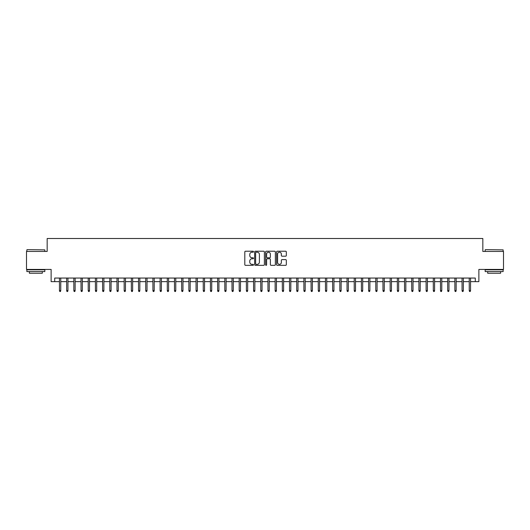 <?xml version="1.0" encoding="UTF-8"?>
<svg xmlns="http://www.w3.org/2000/svg" width="530" height="530" viewBox="0 0 530 530"><rect width="100%" height="100%" fill="white"/><g stroke="black" fill="none" stroke-linecap="round" stroke-linejoin="round"><path stroke-width="0.79" d="M253.499 251.717A0.497 0.497 0 0 0 253.002 251.22L245.509 251.22A0.709 0.709 0 0 0 244.8 251.929L244.8 264.629A0.709 0.709 0 0 0 245.509 265.338L253.002 265.338A0.497 0.497 0 0 0 253.499 264.841A0.497 0.497 0 0 0 253.002 264.344L252.035 264.344A2.259 2.259 0 0 1 249.776 262.092L249.776 261.032A2.259 2.259 0 0 1 252.035 258.772L253.002 258.772A0.497 0.497 0 0 0 253.499 258.276A0.497 0.497 0 0 0 253.002 257.785L252.035 257.785A2.259 2.259 0 0 1 249.776 255.526L249.776 254.466A2.259 2.259 0 0 1 252.035 252.207L253.002 252.207A0.497 0.497 0 0 0 253.499 251.717M285.624 256.195A0.709 0.709 0 0 0 286.326 255.493L286.326 251.929A0.709 0.709 0 0 0 285.624 251.22L277.296 251.22A0.709 0.709 0 0 0 276.594 251.929L276.594 264.629A0.709 0.709 0 0 0 277.296 265.338L285.624 265.338A0.709 0.709 0 0 0 286.326 264.629L286.326 260.323A0.709 0.709 0 0 0 285.624 259.62L282.059 259.62A0.709 0.709 0 0 0 281.351 260.323L281.351 262.456A1.888 1.888 0 0 1 279.469 264.344A1.888 1.888 0 0 1 277.581 262.456L277.581 254.095A1.888 1.888 0 0 1 279.469 252.207A1.888 1.888 0 0 1 281.351 254.095L281.351 255.493A0.709 0.709 0 0 0 282.059 256.195L285.624 256.195M54.716 281.642L54.716 278.051L475.284 278.051L475.284 281.642L478.875 281.642L478.875 269.419L503.5 269.419L503.5 251.445L482.83 251.445L482.83 238.507L47.17 238.507L47.17 251.445L26.5 251.445L26.5 269.419L51.125 269.419L51.125 281.642L59.459 281.642M264.384 251.929A0.709 0.709 0 0 0 263.675 251.22L255.347 251.22A0.709 0.709 0 0 0 254.645 251.929L254.645 264.629A0.709 0.709 0 0 0 255.347 265.338L263.675 265.338A0.709 0.709 0 0 0 264.384 264.629L264.384 251.929M266.325 251.22L274.653 251.22A0.709 0.709 0 0 1 275.355 251.929L275.355 264.629A0.709 0.709 0 0 1 274.653 265.338L271.088 265.338A0.709 0.709 0 0 1 270.38 264.629L270.38 259.475A0.709 0.709 0 0 0 269.677 258.772L267.312 258.772A0.709 0.709 0 0 0 266.603 259.475L266.603 264.841A0.497 0.497 0 0 1 266.113 265.338A0.497 0.497 0 0 1 265.616 264.841L265.616 251.929A0.709 0.709 0 0 1 266.325 251.22M60.758 281.642L66.654 281.642M67.946 281.642L73.842 281.642M75.134 281.642L81.03 281.642M82.322 281.642L88.218 281.642M89.51 281.642L95.407 281.642M96.705 281.642L102.595 281.642M103.893 281.642L109.789 281.642M111.081 281.642L116.978 281.642M118.27 281.642L124.166 281.642M125.458 281.642L131.354 281.642M132.646 281.642L138.542 281.642M139.834 281.642L145.73 281.642M147.029 281.642L152.918 281.642M154.217 281.642L160.113 281.642M161.405 281.642L167.301 281.642M168.593 281.642L174.489 281.642M175.781 281.642L181.677 281.642M182.969 281.642L188.865 281.642M190.164 281.642L196.054 281.642M197.352 281.642L203.248 281.642M204.54 281.642L210.436 281.642M211.728 281.642L217.625 281.642M218.916 281.642L224.813 281.642M226.105 281.642L232.001 281.642M233.293 281.642L239.189 281.642M240.487 281.642L246.377 281.642M247.676 281.642L253.572 281.642M254.864 281.642L260.76 281.642M262.052 281.642L267.948 281.642M269.24 281.642L275.136 281.642M276.428 281.642L282.324 281.642M283.623 281.642L289.512 281.642M290.811 281.642L296.707 281.642M297.999 281.642L303.895 281.642M305.187 281.642L311.084 281.642M312.375 281.642L318.272 281.642M319.563 281.642L325.46 281.642M326.752 281.642L332.648 281.642M333.946 281.642L339.836 281.642M341.134 281.642L347.031 281.642M348.323 281.642L354.219 281.642M355.511 281.642L361.407 281.642M362.699 281.642L368.595 281.642M369.887 281.642L375.783 281.642M377.082 281.642L382.971 281.642M384.27 281.642L390.166 281.642M391.458 281.642L397.354 281.642M398.646 281.642L404.542 281.642M405.834 281.642L411.731 281.642M413.022 281.642L418.919 281.642M420.21 281.642L426.107 281.642M427.405 281.642L433.295 281.642M434.593 281.642L440.49 281.642M441.781 281.642L447.678 281.642M448.97 281.642L454.866 281.642M456.158 281.642L462.054 281.642M463.346 281.642L469.242 281.642M470.541 281.642L475.284 281.642M256.129 252.207A0.497 0.497 0 0 0 255.632 252.704L255.632 263.854A0.497 0.497 0 0 0 256.129 264.344L257.149 264.344A2.259 2.259 0 0 0 259.409 262.092L259.409 254.466A2.259 2.259 0 0 0 257.149 252.207L256.129 252.207M270.38 254.135A1.888 1.888 0 0 0 268.491 252.247A1.888 1.888 0 0 0 266.603 254.135L266.603 257.077A0.709 0.709 0 0 0 267.312 257.785L269.677 257.785A0.709 0.709 0 0 0 270.38 257.077L270.38 254.135M59.459 290.559L59.751 291.493L60.466 291.493L60.758 290.559L59.459 290.559L59.459 278.051M60.758 290.559L60.758 278.051M27.076 249.65L44.831 249.869L27.076 249.65M35.848 271.579L26.858 271.579L26.858 269.783L44.831 269.783L44.831 271.579L35.848 271.579M42.314 271.579L42.314 273.235L29.375 273.235L29.375 271.579M485.381 249.65L503.142 249.869L485.381 249.65M494.152 271.579L485.169 271.579L485.169 269.783L503.142 269.783L503.142 271.579L494.152 271.579M500.625 271.579L500.625 273.235L487.686 273.235L487.686 271.579M66.654 290.559L66.939 291.493L67.661 291.493L67.946 290.559L66.654 290.559L66.654 278.051M67.946 290.559L67.946 278.051M73.842 290.559L74.127 291.493L74.849 291.493L75.134 290.559L73.842 290.559L73.842 278.051M75.134 290.559L75.134 278.051M81.03 290.559L81.315 291.493L82.037 291.493L82.322 290.559L81.03 290.559L81.03 278.051M82.322 290.559L82.322 278.051M88.218 290.559L88.503 291.493L89.225 291.493L89.51 290.559L88.218 290.559L88.218 278.051M89.51 290.559L89.51 278.051M95.407 290.559L95.698 291.493L96.414 291.493L96.705 290.559L95.407 290.559L95.407 278.051M96.705 290.559L96.705 278.051M102.595 290.559L102.886 291.493L103.602 291.493L103.893 290.559L102.595 290.559L102.595 278.051M103.893 290.559L103.893 278.051M109.789 290.559L110.074 291.493L110.79 291.493L111.081 290.559L109.789 290.559L109.789 278.051M111.081 290.559L111.081 278.051M116.978 290.559L117.263 291.493L117.985 291.493L118.27 290.559L116.978 290.559L116.978 278.051M118.27 290.559L118.27 278.051M124.166 290.559L124.451 291.493L125.173 291.493L125.458 290.559L124.166 290.559L124.166 278.051M125.458 290.559L125.458 278.051M131.354 290.559L131.639 291.493L132.361 291.493L132.646 290.559L131.354 290.559L131.354 278.051M132.646 290.559L132.646 278.051M138.542 290.559L138.833 291.493L139.549 291.493L139.834 290.559L138.542 290.559L138.542 278.051M139.834 290.559L139.834 278.051M145.73 290.559L146.022 291.493L146.737 291.493L147.029 290.559L145.73 290.559L145.73 278.051M147.029 290.559L147.029 278.051M152.918 290.559L153.21 291.493L153.925 291.493L154.217 290.559L152.918 290.559L152.918 278.051M154.217 290.559L154.217 278.051M160.113 290.559L160.398 291.493L161.12 291.493L161.405 290.559L160.113 290.559L160.113 278.051M161.405 290.559L161.405 278.051M167.301 290.559L167.586 291.493L168.308 291.493L168.593 290.559L167.301 290.559L167.301 278.051M168.593 290.559L168.593 278.051M174.489 290.559L174.774 291.493L175.496 291.493L175.781 290.559L174.489 290.559L174.489 278.051M175.781 290.559L175.781 278.051M181.677 290.559L181.962 291.493L182.684 291.493L182.969 290.559L181.677 290.559L181.677 278.051M182.969 290.559L182.969 278.051M188.865 290.559L189.157 291.493L189.873 291.493L190.164 290.559L188.865 290.559L188.865 278.051M190.164 290.559L190.164 278.051M196.054 290.559L196.345 291.493L197.061 291.493L197.352 290.559L196.054 290.559L196.054 278.051M197.352 290.559L197.352 278.051M203.248 290.559L203.533 291.493L204.249 291.493L204.54 290.559L203.248 290.559L203.248 278.051M204.54 290.559L204.54 278.051M210.436 290.559L210.721 291.493L211.444 291.493L211.728 290.559L210.436 290.559L210.436 278.051M211.728 290.559L211.728 278.051M217.625 290.559L217.91 291.493L218.632 291.493L218.916 290.559L217.625 290.559L217.625 278.051M218.916 290.559L218.916 278.051M224.813 290.559L225.098 291.493L225.82 291.493L226.105 290.559L224.813 290.559L224.813 278.051M226.105 290.559L226.105 278.051M232.001 290.559L232.292 291.493L233.008 291.493L233.293 290.559L232.001 290.559L232.001 278.051M233.293 290.559L233.293 278.051M239.189 290.559L239.481 291.493L240.196 291.493L240.487 290.559L239.189 290.559L239.189 278.051M240.487 290.559L240.487 278.051M246.377 290.559L246.669 291.493L247.384 291.493L247.676 290.559L246.377 290.559L246.377 278.051M247.676 290.559L247.676 278.051M253.572 290.559L253.857 291.493L254.579 291.493L254.864 290.559L253.572 290.559L253.572 278.051M254.864 290.559L254.864 278.051M260.76 290.559L261.045 291.493L261.767 291.493L262.052 290.559L260.76 290.559L260.76 278.051M262.052 290.559L262.052 278.051M267.948 290.559L268.233 291.493L268.955 291.493L269.24 290.559L267.948 290.559L267.948 278.051M269.24 290.559L269.24 278.051M275.136 290.559L275.421 291.493L276.143 291.493L276.428 290.559L275.136 290.559L275.136 278.051M276.428 290.559L276.428 278.051M282.324 290.559L282.616 291.493L283.331 291.493L283.623 290.559L282.324 290.559L282.324 278.051M283.623 290.559L283.623 278.051M289.512 290.559L289.804 291.493L290.519 291.493L290.811 290.559L289.512 290.559L289.512 278.051M290.811 290.559L290.811 278.051M296.707 290.559L296.992 291.493L297.708 291.493L297.999 290.559L296.707 290.559L296.707 278.051M297.999 290.559L297.999 278.051M303.895 290.559L304.18 291.493L304.902 291.493L305.187 290.559L303.895 290.559L303.895 278.051M305.187 290.559L305.187 278.051M311.084 290.559L311.368 291.493L312.09 291.493L312.375 290.559L311.084 290.559L311.084 278.051M312.375 290.559L312.375 278.051M318.272 290.559L318.556 291.493L319.279 291.493L319.563 290.559L318.272 290.559L318.272 278.051M319.563 290.559L319.563 278.051M325.46 290.559L325.751 291.493L326.467 291.493L326.752 290.559L325.46 290.559L325.46 278.051M326.752 290.559L326.752 278.051M332.648 290.559L332.939 291.493L333.655 291.493L333.946 290.559L332.648 290.559L332.648 278.051M333.946 290.559L333.946 278.051M339.836 290.559L340.127 291.493L340.843 291.493L341.134 290.559L339.836 290.559L339.836 278.051M341.134 290.559L341.134 278.051M347.031 290.559L347.316 291.493L348.038 291.493L348.323 290.559L347.031 290.559L347.031 278.051M348.323 290.559L348.323 278.051M354.219 290.559L354.504 291.493L355.226 291.493L355.511 290.559L354.219 290.559L354.219 278.051M355.511 290.559L355.511 278.051M361.407 290.559L361.692 291.493L362.414 291.493L362.699 290.559L361.407 290.559L361.407 278.051M362.699 290.559L362.699 278.051M368.595 290.559L368.88 291.493L369.602 291.493L369.887 290.559L368.595 290.559L368.595 278.051M369.887 290.559L369.887 278.051M375.783 290.559L376.075 291.493L376.79 291.493L377.082 290.559L375.783 290.559L375.783 278.051M377.082 290.559L377.082 278.051M382.971 290.559L383.263 291.493L383.978 291.493L384.27 290.559L382.971 290.559L382.971 278.051M384.27 290.559L384.27 278.051M390.166 290.559L390.451 291.493L391.167 291.493L391.458 290.559L390.166 290.559L390.166 278.051M391.458 290.559L391.458 278.051M397.354 290.559L397.639 291.493L398.361 291.493L398.646 290.559L397.354 290.559L397.354 278.051M398.646 290.559L398.646 278.051M404.542 290.559L404.827 291.493L405.549 291.493L405.834 290.559L404.542 290.559L404.542 278.051M405.834 290.559L405.834 278.051M411.731 290.559L412.015 291.493L412.738 291.493L413.022 290.559L411.731 290.559L411.731 278.051M413.022 290.559L413.022 278.051M418.919 290.559L419.21 291.493L419.926 291.493L420.21 290.559L418.919 290.559L418.919 278.051M420.21 290.559L420.21 278.051M426.107 290.559L426.398 291.493L427.114 291.493L427.405 290.559L426.107 290.559L426.107 278.051M427.405 290.559L427.405 278.051M433.295 290.559L433.586 291.493L434.302 291.493L434.593 290.559L433.295 290.559L433.295 278.051M434.593 290.559L434.593 278.051M440.49 290.559L440.775 291.493L441.497 291.493L441.781 290.559L440.49 290.559L440.49 278.051M441.781 290.559L441.781 278.051M447.678 290.559L447.963 291.493L448.685 291.493L448.97 290.559L447.678 290.559L447.678 278.051M448.97 290.559L448.97 278.051M454.866 290.559L455.151 291.493L455.873 291.493L456.158 290.559L454.866 290.559L454.866 278.051M456.158 290.559L456.158 278.051M462.054 290.559L462.339 291.493L463.061 291.493L463.346 290.559L462.054 290.559L462.054 278.051M463.346 290.559L463.346 278.051M469.242 290.559L469.534 291.493L470.249 291.493L470.541 290.559L469.242 290.559L469.242 278.051M470.541 290.559L470.541 278.051M26.858 251.445L26.858 249.869M30.959 269.783L30.959 269.419M40.737 269.783L40.737 269.419M44.831 251.445L44.831 249.869M485.169 251.445L485.169 249.869M489.263 269.783L489.263 269.419M499.041 269.783L499.041 269.419M503.142 251.445L503.142 249.869"/></g></svg>
